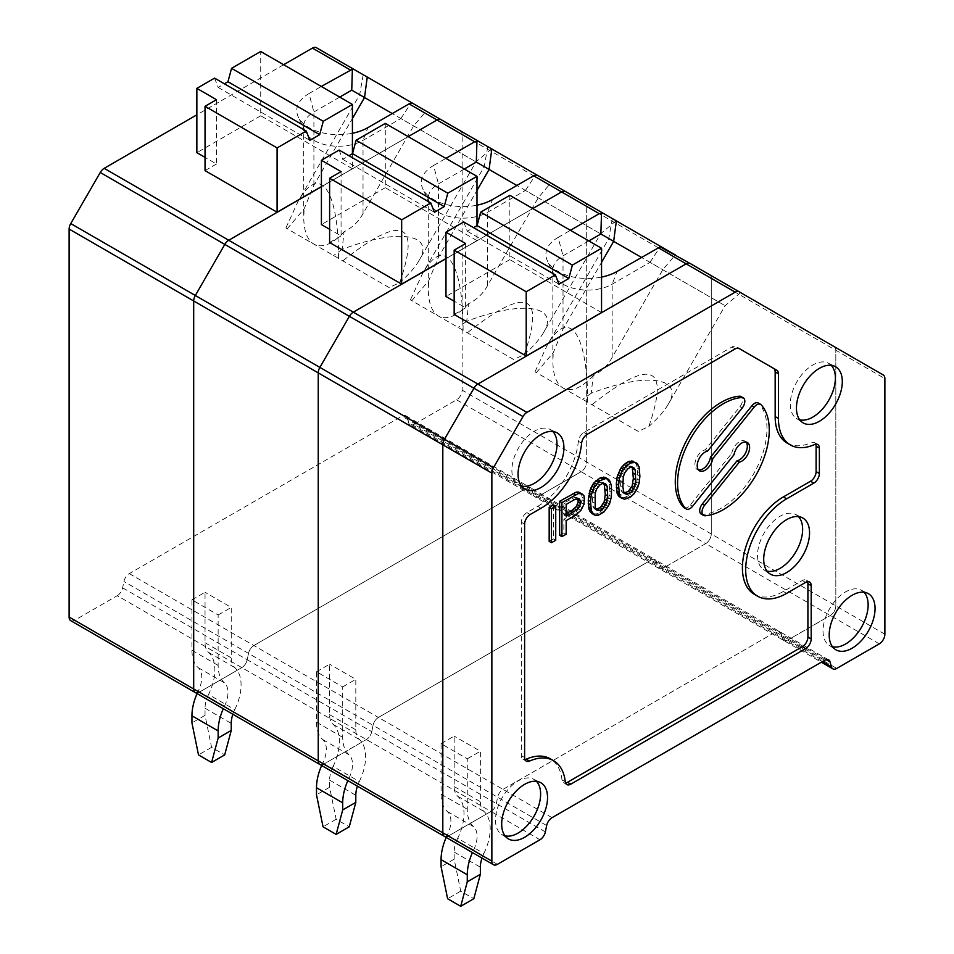 <?xml version="1.0" encoding="UTF-8"?>
<svg xmlns="http://www.w3.org/2000/svg" width="954" height="954" viewBox="0 0 954 954"><rect width="100%" height="100%" fill="white"/><g stroke="black" fill="none" stroke-linecap="round" stroke-linejoin="round"><path stroke-width="0.72" stroke-dasharray="4.77 3.58" d="M319.876 764.488A7.87 4.543 120 0 0 323.811 764.106L366.372 739.529A7.87 4.543 120 0 0 371.75 731.658L373.05 725.314A7.87 4.543 -60 0 1 378.428 717.444L651.081 560.034A7.87 4.543 -60 0 1 655.016 559.64A7.87 4.543 -60 0 1 656.459 561.691L781.016 633.611L782.316 638.453A7.87 4.543 120 0 0 783.759 640.504A7.87 4.543 120 0 0 787.694 640.11A7.87 4.543 -60 0 1 783.759 640.504A7.87 4.543 -60 0 1 782.316 638.453L781.016 633.611A7.87 4.543 120 0 0 779.573 631.56A7.87 4.543 120 0 0 775.638 631.942L502.996 789.363A7.87 4.543 120 0 0 497.618 797.234A7.87 4.543 -60 0 1 502.996 789.363L775.638 631.942A7.87 4.543 -60 0 1 779.573 631.56A7.87 4.543 -60 0 1 781.016 633.611L826.14 659.655M195.32 692.58A7.87 4.543 120 0 0 199.255 692.187L241.815 667.609A7.87 4.543 120 0 0 247.193 659.739L248.493 653.395A7.87 4.543 -60 0 1 253.871 645.524L526.513 488.114A7.87 4.543 -60 0 1 530.46 487.721A7.87 4.543 -60 0 1 531.891 489.772L656.459 561.691L657.759 566.533A7.87 4.543 120 0 0 659.202 568.584A7.87 4.543 120 0 0 663.137 568.202L705.698 543.625A7.87 4.543 120 0 0 711.267 533.978L711.267 278.341A7.87 4.543 120 0 0 709.633 274.74L316.394 47.7M879.314 643.855L705.698 543.625A7.87 4.543 120 0 0 711.267 533.978L711.267 278.341A7.87 4.543 120 0 0 709.633 274.74L834.201 346.66A7.87 4.543 -60 0 1 835.823 350.261L835.823 605.897A7.87 4.543 -60 0 1 830.254 615.545L787.694 640.11L830.254 615.545A7.87 4.543 120 0 0 835.823 605.897L835.823 350.261A7.87 4.543 120 0 0 834.201 346.66L460.508 130.913A7.87 4.543 120 0 1 462.141 134.514L462.141 390.15A7.87 4.543 120 0 1 456.572 399.798L414.012 424.363L538.569 496.283L581.129 471.705A7.87 4.543 120 0 0 586.698 462.07L586.698 206.434A7.87 4.543 120 0 0 585.076 202.82A7.87 4.543 120 0 1 586.698 206.434L462.141 134.514M70.751 620.66A7.87 4.543 120 0 0 74.686 620.267L117.247 595.701L490.94 811.449L448.38 836.014L490.94 811.449A7.87 4.543 120 0 0 496.318 803.578L497.618 797.234L496.318 803.578A7.87 4.543 -60 0 1 490.94 811.449L539.988 839.77M446.222 837.433A41.69 24.065 120 0 1 447.378 834.929A23.158 13.368 120 0 0 447.378 811.532A41.69 24.065 120 0 1 441.07 794.133L441.07 743.679L467.269 758.812L467.269 809.254A41.69 24.065 120 0 0 473.578 826.665A23.158 13.368 120 0 1 473.578 850.062A41.69 24.065 120 0 0 472.421 852.566M441.07 743.679L454.164 736.118L454.164 786.561A23.158 13.368 120 0 0 457.67 796.232A41.69 24.065 120 0 1 457.67 838.351L483.881 853.472A23.158 13.368 120 0 0 481.985 858.087M483.881 853.472A41.69 24.065 120 0 0 483.881 811.365A23.158 13.368 120 0 1 480.363 801.694L480.363 751.239L454.164 736.118M467.269 758.812L480.363 751.239M457.67 838.351A23.158 13.368 120 0 0 454.164 852.065L454.164 859.16L460.71 891.167L473.816 898.74M463.692 221.96L467.269 231.238L473.518 227.636M467.269 231.238L558.972 284.185M638.262 431.423L535.015 371.81L638.262 431.423L648.839 426.474C670.09 365.06 651.117 357.798 591.957 404.687M460.71 891.167L447.617 898.74M588.845 240.933L563.027 255.827A34.738 20.058 0 0 0 552.855 270.018A34.738 20.058 0 0 0 554.024 275.169A34.738 20.058 0 0 0 578.577 289.384A34.738 20.058 0 0 0 612.158 284.197L649.996 262.35L725.123 305.721L641.41 257.389M740.686 292.663L725.123 305.721L668.074 404.544C684.734 377.45 646.979 371.893 591.265 393.227L593.173 375.602C601.39 371.571 607.71 365.513 612.158 357.428L662.791 269.732A1786.401 969.192 144 0 1 675.349 254.945L662.136 247.313M668.074 404.544C664.199 411.198 657.783 418.508 648.839 426.474M587.676 402.206C587.759 332.934 568.799 306.532 547 345.598L535.015 371.81M536.375 372.597L553.308 352.575L563.027 329.07L601.545 262.35M613.66 241.374L608.795 238.56L613.66 241.374M616.391 220.911L612.325 218.561L616.391 220.911M649.996 262.35L660.168 246.871M591.265 393.227L582.679 399.332M593.173 375.602C581.57 388.111 571.529 392.249 563.027 387.98C556.397 383.842 553.01 374.886 552.855 361.125L553.308 352.575M601.545 312.554L509.841 259.607L509.841 195.32M563.027 329.07L563.027 255.827L558.114 237.415A41.69 24.065 0 0 0 547.31 260.621A41.69 24.065 0 0 0 601.545 277.101M454.164 859.16L441.07 866.721M558.114 237.415L570.432 230.296M465.624 243.532L465.624 307.82L454.164 301.202M509.841 259.607L445.983 296.479M465.624 307.82L454.164 314.438M532.773 208.556L445.983 258.665L532.773 208.556M828.632 659.87L655.016 559.64A7.87 4.543 120 0 1 656.459 561.691L657.759 566.533A7.87 4.543 120 0 0 659.202 568.584A7.87 4.543 120 0 0 663.137 568.202L836.753 668.432M117.247 595.701A7.87 4.543 120 0 0 122.625 587.831L123.925 581.487A7.87 4.543 -60 0 1 129.303 573.616L401.956 416.194A7.87 4.543 -60 0 1 405.891 415.813A7.87 4.543 -60 0 1 407.334 417.864L531.891 489.772L533.191 494.625A7.87 4.543 120 0 0 534.634 496.676A7.87 4.543 120 0 0 538.569 496.283L663.137 568.202L705.698 543.625L581.129 471.705A7.87 4.543 120 0 0 586.698 462.07L586.698 206.434L884.883 378.583M199.255 692.187L241.815 667.609A7.87 4.543 120 0 0 247.193 659.739L371.75 731.658A7.87 4.543 120 0 1 366.372 739.529L323.811 764.106L74.686 620.267M545.366 831.9L371.75 731.658L373.05 725.314L123.925 581.487M129.303 573.616L378.428 717.444A7.87 4.543 120 0 0 373.05 725.314L546.666 825.544M552.044 817.673L378.428 717.444L651.081 560.034L824.697 660.263M407.334 417.864L408.634 422.705L533.191 494.625L531.891 489.772A7.87 4.543 120 0 0 530.46 487.721L655.016 559.64A7.87 4.543 120 0 0 651.081 560.034L526.513 488.114L253.871 645.524A7.87 4.543 120 0 0 248.493 653.395L247.193 659.739L122.625 587.831M321.653 765.513A41.69 24.065 120 0 1 322.822 763.021A23.158 13.368 120 0 0 322.822 739.624A41.69 24.065 120 0 1 316.501 722.214L316.501 671.771L342.701 686.892L342.701 737.347A41.69 24.065 120 0 0 349.021 754.745A23.158 13.368 120 0 1 349.021 778.142A41.69 24.065 120 0 0 347.852 780.646M316.501 671.771L329.607 664.199L329.607 714.653A23.158 13.368 120 0 0 333.113 724.324A41.69 24.065 120 0 1 333.113 766.432L359.312 781.553A23.158 13.368 120 0 0 357.416 786.168M359.312 781.553A41.69 24.065 120 0 0 359.312 739.445A23.158 13.368 120 0 1 355.806 729.774L355.806 679.331L329.607 664.199M342.701 686.892L355.806 679.331M333.113 766.432A23.158 13.368 120 0 0 329.607 780.157L329.607 787.253L336.154 819.259L349.259 826.82M339.123 150.052L342.701 159.33L348.949 155.717M342.701 159.33L434.404 212.277M513.693 359.503L410.447 299.89L513.693 359.503L524.283 354.554C545.521 293.14 526.56 285.878 467.388 332.767M336.154 819.259L323.048 826.82M464.276 169.013L438.47 183.919A34.738 20.058 0 0 0 428.286 198.098A34.738 20.058 0 0 0 429.467 203.262A34.738 20.058 0 0 0 454.009 217.464A34.738 20.058 0 0 0 487.589 212.277L525.439 190.43L600.567 233.813L516.853 185.481M616.129 220.756L600.567 233.813L543.506 332.624C560.177 305.542 522.41 299.973 466.709 321.307L468.617 303.682C476.821 299.663 483.153 293.605 487.589 285.508L538.223 197.812A1786.401 969.192 144 0 1 550.78 183.025L537.567 175.393M543.506 332.624C539.63 339.278 533.226 346.588 524.283 354.554M463.107 330.299C463.203 261.014 444.23 234.612 422.443 273.679L410.447 299.89M411.806 300.677L428.74 280.667L438.47 257.151L476.988 190.43M489.092 169.454L484.238 166.652L489.092 169.454M491.835 148.991L487.768 146.642L491.835 148.991M476.988 225.633L476.988 240.635L445.983 258.534M525.439 190.43L535.611 174.952M466.709 321.307L458.111 327.413M468.617 303.682C457.014 316.203 446.961 320.329 438.47 316.072C431.84 311.922 428.441 302.967 428.286 289.205L428.74 280.667M476.988 240.635L385.285 187.688L385.285 123.4M438.47 257.151L438.47 183.919L433.557 165.495A41.69 24.065 0 0 0 422.753 188.701A41.69 24.065 0 0 0 476.988 205.193M329.607 787.253L316.501 794.813M433.557 165.495L445.876 158.388M341.067 171.613L341.067 235.912L329.607 229.294M385.285 187.688L321.415 224.56M341.067 235.912L329.607 242.531M408.205 136.637L321.415 186.745L408.205 136.637M456.572 399.798L581.129 471.705L538.569 496.283A7.87 4.543 120 0 1 534.634 496.676L410.077 424.757A7.87 4.543 120 0 0 414.012 424.363M405.891 415.813L530.46 487.721A7.87 4.543 120 0 0 526.513 488.114L401.956 416.194M822.396 661.587L533.191 494.625A7.87 4.543 120 0 0 534.634 496.676L821.346 662.195M197.096 693.606A41.69 24.065 120 0 1 198.253 691.101A23.158 13.368 120 0 0 198.253 667.705A41.69 24.065 120 0 1 191.945 650.294L191.945 599.851L218.144 614.972L218.144 665.427A41.69 24.065 120 0 0 224.452 682.837A23.158 13.368 120 0 1 224.452 706.222A41.69 24.065 120 0 0 223.296 708.727M191.945 599.851L205.038 592.291L205.038 642.734A23.158 13.368 120 0 0 208.544 652.405A41.69 24.065 120 0 1 208.544 694.512L234.756 709.645A23.158 13.368 120 0 0 232.859 714.248M234.756 709.645A41.69 24.065 120 0 0 234.756 667.538A23.158 13.368 120 0 1 231.238 657.866L231.238 607.412L205.038 592.291M218.144 614.972L231.238 607.412M208.544 694.512A23.158 13.368 120 0 0 205.038 708.238L205.038 715.333L211.585 747.34L224.691 754.9M214.567 78.133L218.144 87.41L224.393 83.809M218.144 87.41L309.847 140.357M389.137 287.583L285.89 227.982L389.137 287.583L399.726 282.634C420.964 221.221 402.004 213.958 342.832 260.847M211.585 747.34L198.492 754.9M339.719 97.093L313.902 112A34.738 20.058 0 0 0 303.73 126.178A34.738 20.058 0 0 0 304.898 131.342A34.738 20.058 0 0 0 329.452 145.557A34.738 20.058 0 0 0 363.033 140.369L400.871 118.523L475.998 161.894L392.285 113.562M491.56 148.836L475.998 161.894L418.949 260.716C435.608 233.623 397.854 228.054 342.14 249.399L344.048 231.762C352.264 227.744 358.585 221.686 363.033 213.601L413.666 125.904A1786.401 969.192 144 0 1 426.223 111.117L413.01 103.485M418.949 260.716C415.073 267.37 408.658 274.68 399.726 282.634M338.551 258.379C338.634 189.095 319.673 162.693 297.875 201.771L285.89 227.982M287.249 228.757L304.183 208.747L313.902 185.231L352.42 118.523M364.535 97.535L359.67 94.732L364.535 97.535M367.266 77.071L363.2 74.722L367.266 77.071M352.42 153.713L352.42 168.727L321.415 186.626M400.871 118.523L411.043 103.044M342.14 249.399L333.554 255.493M344.048 231.762C332.445 244.284 322.404 248.41 313.902 244.152C307.271 240.003 303.885 231.047 303.73 217.285L304.183 208.747M352.42 168.727L260.716 115.78L260.716 51.48M313.902 185.231L313.902 112L308.989 93.575A41.69 24.065 0 0 0 298.185 116.793A41.69 24.065 0 0 0 352.42 133.274M408.634 422.705A7.87 4.543 120 0 0 410.077 424.757M205.038 715.333L191.945 722.894M308.989 93.575L321.307 86.468M216.498 99.705L216.498 163.993L205.038 157.374M260.716 115.78L196.858 152.652M216.498 163.993L205.038 170.611M283.648 64.717L196.858 114.826M623.976 493.003L622.521 492.646L620.971 490.129L620.577 485.681L622.879 487.005M620.971 490.129L623.26 491.453M619.814 497.189L624.059 497.714L626.361 499.025M622.127 497.976L624.417 499.3M624.059 497.714L628.316 495.675L632.967 490.869L635.257 492.192M631.798 492.395L634.088 493.719M632.967 490.869L636.831 481.83L637.606 474.997L636.831 465.659L635.281 462.726L637.57 464.049M636.056 463.978L638.345 465.302M628.316 495.675L630.618 496.998M625.609 497.237L627.899 498.56M636.831 465.659L639.12 466.983M637.606 471.598L639.895 472.922M637.606 474.997L639.895 476.32M552.819 431.494A31.911 18.424 120 0 0 549.754 429.252A31.911 18.424 120 0 0 518.487 448.01A31.911 18.424 120 0 0 517.867 484.477A31.911 18.424 120 0 0 521.349 486.003M798.45 516.591A31.911 18.424 120 0 0 795.386 514.349A31.911 18.424 120 0 0 764.118 533.107A31.911 18.424 120 0 0 763.51 569.562A31.911 18.424 120 0 0 766.98 571.1M831.196 365.322A31.911 18.424 120 0 0 828.144 363.069A31.911 18.424 120 0 0 796.876 381.838A31.911 18.424 120 0 0 796.256 418.293A31.911 18.424 120 0 0 799.738 419.82M815.753 444.206A7.87 4.543 120 0 0 814.466 442.644A7.87 4.543 120 0 0 811.198 442.692L814.477 444.588M787.157 443.073A57.896 33.426 120 0 0 811.198 442.692M754.399 594.354A57.896 33.426 120 0 0 783.353 591.48L802.35 580.509A7.87 4.543 -60 0 1 806.285 580.127A7.87 4.543 -60 0 1 807.561 581.69M565.257 781.696L561.978 779.812A7.87 4.543 120 0 0 563.575 782.662A7.87 4.543 120 0 0 565.567 782.995M561.978 779.812A57.896 33.426 120 0 0 550.279 758.8M540.99 508.279L537.71 506.383L526.906 512.632A7.87 4.543 120 0 0 521.337 522.267L521.337 755.616A7.87 4.543 120 0 0 522.971 759.229A7.87 4.543 120 0 0 524.962 759.551M537.71 506.383A57.896 33.426 120 0 0 578.362 441.308A7.87 4.543 120 0 1 583.884 432.46L731.921 346.994A7.87 4.543 120 0 1 735.856 346.6L739.123 348.496M549.17 541.371L553.427 538.915L553.427 504.881M635.281 462.726L634.124 461.688M591.73 513.395L595.988 513.92L600.245 511.881L603.727 508.601L607.209 502.758L608.759 498.036L609.523 487.804L608.759 481.865L606.04 477.906M559.616 535.337L563.874 532.881L563.874 519.262L576.252 511.69L580.127 506.479L582.059 499.836L581.678 494.53L580.127 492.872M683.97 507.647A7.405 4.281 120 0 0 690.291 504.952L731.766 453.353L734.055 454.676M699.52 470.823L697.219 469.499A11.114 6.416 120 0 1 696.086 458.981A11.114 6.416 120 0 1 705.233 449.835L739.91 406.702A7.405 4.281 120 0 0 740.996 396.554M697.219 469.499A11.114 6.416 120 0 0 698.483 469.952M701.25 514.099A7.405 4.281 120 0 0 702.871 514.433A64.848 37.433 120 0 0 756.522 468.533A64.848 37.433 120 0 0 758.883 403.494A7.405 4.281 120 0 0 758.275 402.993M746.052 442.012A11.114 6.416 120 0 0 745.014 441.142A11.114 6.416 120 0 0 737.215 443.371A11.114 6.416 120 0 0 731.766 453.353M705.233 449.835L707.522 451.159M566.175 513.693L563.874 515.017L563.874 503.104L574.32 497.499L576.252 497.225L577.79 498.656M572.006 498.405L574.296 499.729M563.874 503.104L566.175 504.427M574.32 497.499L576.61 498.823M576.252 497.225L578.553 498.548M577.42 497.833L579.71 499.157M563.874 515.017L566.175 516.341M580.127 506.479L582.417 507.802M578.577 509.078L580.867 510.402M581.678 503.032L583.967 504.356M582.059 499.836L584.349 501.16M582.059 497.284L584.349 498.608M581.678 494.53L583.967 495.853M563.874 532.881L566.175 534.204M563.874 519.262L566.175 520.586M573.163 513.908L575.453 515.232M576.252 511.69L578.553 513.013M595.892 509.209L594.437 508.852L592.887 506.347L592.506 496.784L593.662 489.307L597.538 483.666L600.245 482.104L603.333 482.45L604.168 483.404M594.437 487.577L596.727 488.901M593.662 489.307L595.964 490.63M595.988 485.407L598.277 486.731M597.538 483.666L599.827 484.99M600.245 482.104L602.534 483.428M601.795 482.056L604.085 483.38M603.333 482.45L605.635 483.773M594.437 508.852L596.727 510.175M593.662 508.029L595.964 509.353M592.887 506.347L595.189 507.671M592.506 501.887L594.795 503.211M592.506 496.784L594.795 498.107M592.887 491.882L595.189 493.206M607.984 500.611L610.274 501.935M607.209 502.758L609.499 504.082M608.759 498.036L611.049 499.359M609.141 495.257L611.431 496.581M609.523 491.215L611.824 492.538M609.523 487.804L611.824 489.128M609.141 484.203L611.431 485.526M608.759 481.865L611.049 483.189M607.984 480.184L610.274 481.508M607.209 478.932L609.499 480.256M592.887 514.003L595.189 515.327M594.056 514.182L596.345 515.506M595.988 513.92L598.277 515.243M597.538 513.455L599.827 514.778M600.245 511.881L602.534 513.204M601.795 510.569L604.085 511.893M603.727 508.601L606.017 509.925M604.884 507.075L607.173 508.399M606.04 505.131L608.342 506.455M863.954 592.231A31.911 18.424 120 0 0 860.89 589.977A31.911 18.424 120 0 0 829.622 608.747A31.911 18.424 120 0 0 829.014 645.202A31.911 18.424 120 0 0 832.484 646.729M536.434 781.314A31.911 18.424 120 0 0 533.381 779.072A31.911 18.424 120 0 0 502.102 797.83A31.911 18.424 120 0 0 501.494 834.297A31.911 18.424 120 0 0 504.976 835.823M553.427 538.915L555.729 540.238M620.971 497.797L623.26 499.121M635.281 486.552L637.57 487.876M634.124 488.925L636.413 490.249M629.867 494.363L632.156 495.686M637.212 467.985L639.514 469.308M637.212 479.051L639.514 480.375M636.831 481.83L639.12 483.153M620.577 485.681L620.971 475.664L622.521 471.371L625.609 467.46L628.316 465.898L631.417 466.232L632.252 467.198M620.577 480.577L622.879 481.901M620.971 475.664L623.26 476.988M621.746 473.101L624.035 474.424M622.521 471.371L624.81 472.695M624.059 469.201L626.361 470.525M625.609 467.46L627.899 468.784M628.316 465.898L630.618 467.221M629.867 465.85L632.156 467.174M631.417 466.232L633.706 467.555M622.521 492.646L624.81 493.969M621.746 491.811L624.035 493.135M497.428 864.336L448.38 836.014A7.87 4.543 -60 0 1 444.445 836.408M636.056 484.405L638.345 485.729M884.883 634.219L462.141 390.15M454.164 852.065L480.363 867.198M457.67 796.232L483.881 811.365M447.378 834.929L473.578 850.062M441.07 794.133L467.269 809.254M447.378 811.532L473.578 826.665M612.158 357.428L612.158 284.197L617.071 271.449M454.164 786.561L480.363 801.694M448.38 836.014L323.811 764.106M329.607 780.157L355.806 795.278M333.113 724.324L359.312 739.445M322.822 763.021L349.021 778.142M316.501 722.214L342.701 737.347M322.822 739.624L349.021 754.745M487.589 285.508L487.589 212.277L492.502 199.529M329.607 714.653L355.806 729.774M205.038 708.238L231.238 723.37M208.544 652.405L234.756 667.538M198.253 691.101L224.452 706.222M191.945 650.294L218.144 665.427M198.253 667.705L224.452 682.837M363.033 213.601L363.033 140.369L367.946 127.609M205.038 642.734L231.238 657.866M786.621 593.376L783.353 591.48M805.617 582.405L802.35 580.509M524.617 757.512L521.337 755.616M524.617 524.163L521.337 522.267M530.174 514.516L526.906 512.632M581.63 443.205L578.362 441.308M587.163 434.344L583.884 432.46M735.188 348.878L731.921 346.994M690.291 504.952L692.58 506.276M702.871 514.433L705.161 515.756M758.883 403.494L761.185 404.818M739.91 406.702L742.2 408.026M612.325 218.561L608.795 238.56L547 345.598M552.855 270.018L552.855 361.125M554.024 275.169L547.31 260.621M487.768 146.642L484.238 166.652L422.443 273.679M428.286 198.098L428.286 289.205M429.467 203.262L422.753 188.701M363.2 74.722L359.67 94.732L297.875 201.771M303.73 126.178L303.73 217.285M304.898 131.342L298.185 116.793M517.867 484.477L524.151 488.698M549.754 429.252L556.552 432.579M763.51 569.562L769.783 573.783M795.386 514.349L802.183 517.676M796.256 418.293L802.541 422.515M828.144 363.069L834.941 366.396M817.745 444.54L814.466 442.644M806.285 580.127L809.552 582.012M566.843 784.558L563.575 782.662M526.238 761.113L522.971 759.229M747.316 442.465L745.014 441.142M829.014 645.202L835.287 649.424M860.89 589.977L867.687 593.316M501.494 834.297L507.778 838.518M533.381 779.072L540.179 782.399"/><path stroke-width="1.43" d="M822.396 661.587L831.375 666.774A7.87 4.543 -60 0 0 832.806 668.826A7.87 4.543 -60 0 0 836.753 668.432L879.314 643.855A7.87 4.543 120 0 0 884.883 634.219L884.883 378.583A7.87 4.543 120 0 0 883.249 374.97L690.076 263.447A7.87 4.543 120 0 0 686.141 263.841L477.871 384.08L353.302 312.161L445.983 258.665L353.302 312.161A7.87 4.543 120 0 0 349.367 316.323L319.876 367.397A7.87 4.543 120 0 0 318.242 372.883L318.242 760.887A7.87 4.543 120 0 0 319.876 764.488L444.445 836.408A7.87 4.543 -60 0 1 442.811 832.806L442.811 444.802A7.87 4.543 -60 0 1 444.445 439.317A7.87 4.543 120 0 0 442.811 444.802L442.811 832.806A7.87 4.543 120 0 0 444.445 836.408A7.87 4.543 120 0 0 448.38 836.014M690.076 263.447L739.123 291.769A7.87 4.543 120 0 0 735.188 292.151L526.918 412.402L477.871 384.08A7.87 4.543 120 0 0 473.935 388.242A7.87 4.543 -60 0 1 477.871 384.08L686.141 263.841A7.87 4.543 -60 0 1 690.076 263.447L660.168 246.871L617.071 271.449A41.69 24.065 0 0 1 601.545 277.101M196.858 114.826L104.177 168.333A7.87 4.543 120 0 0 100.242 172.495L70.751 223.57L195.32 295.49A7.87 4.543 120 0 0 193.686 300.975L318.242 372.883A7.87 4.543 120 0 1 319.876 367.397L349.367 316.323A7.87 4.543 120 0 1 353.302 312.161L228.745 240.253L321.415 186.745L228.745 240.253A7.87 4.543 120 0 0 224.81 244.403L195.32 295.49L444.445 439.317L473.935 388.242L444.445 439.317L493.492 467.639A7.87 4.543 120 0 0 491.859 473.124L491.859 861.128A7.87 4.543 120 0 0 493.492 864.729A7.87 4.543 120 0 0 497.428 864.336L539.988 839.77A7.87 4.543 120 0 0 545.366 831.9L546.666 825.544A7.87 4.543 -60 0 1 552.044 817.673L824.697 660.263A7.87 4.543 120 0 1 828.632 659.87A7.87 4.543 120 0 1 830.075 661.921L831.375 666.774M472.421 852.566A41.69 24.065 120 0 0 467.269 874.758L467.269 881.854L480.363 874.293L480.363 867.198A23.158 13.368 120 0 1 481.985 858.087M467.269 881.854L460.71 906.3L447.617 898.74L441.07 866.721L441.07 859.637L467.269 874.758M460.71 906.3L473.816 898.74L480.363 874.293M477.095 225.573L568.799 278.52L572.376 265.105L480.673 212.158L477.095 225.573L473.518 227.636M555.395 274.907L526.214 291.757L454.164 250.151L465.624 243.532L445.983 232.192L463.692 221.96L555.395 274.907L558.972 284.185L568.799 278.52M446.222 837.433A41.69 24.065 120 0 0 441.07 859.637M601.545 262.35L613.66 241.374A1786.401 969.181 -84 0 1 616.391 220.911L565.519 191.527A7.87 4.543 120 0 0 561.572 191.921L532.773 208.556L561.572 191.921L599.243 213.66L603.178 213.279L565.519 191.527A7.87 4.543 120 0 0 561.572 191.921L533.632 175.786L492.502 199.529A41.69 24.065 0 0 1 476.988 205.193M641.41 257.389L600.865 233.98L601.521 213.016M675.349 254.945L616.391 220.911M480.673 212.158L509.841 195.32L601.545 248.255L601.545 312.554L526.214 356.045L526.214 291.757M601.545 248.255L572.376 265.105M454.164 250.151L454.164 314.438L526.214 356.045M600.865 233.98L588.845 240.933M570.432 230.296L599.243 213.66M454.164 301.202L445.983 296.479L445.983 232.192M491.859 473.124L318.242 372.883L318.242 760.887A7.87 4.543 120 0 0 319.876 764.488A7.87 4.543 120 0 0 323.811 764.106M347.852 780.646A41.69 24.065 120 0 0 342.701 802.851L342.701 809.934L355.806 802.374L355.806 795.278A23.158 13.368 120 0 1 357.416 786.168M342.701 809.934L336.154 834.38L323.048 826.82L316.501 794.813L316.501 787.718L342.701 802.851M336.154 834.38L349.259 826.82L355.806 802.374M352.527 153.654L444.23 206.601L447.808 193.185L356.104 140.25L352.527 153.654L348.949 155.717M430.826 202.987L401.658 219.837L329.607 178.231L341.067 171.613L321.415 160.272L339.123 150.052L430.826 202.987L434.404 212.277L444.23 206.601M321.653 765.513A41.69 24.065 120 0 0 316.501 787.718M476.988 190.43L489.092 169.454A1786.401 969.181 -84 0 1 491.835 148.991L440.951 119.62A7.87 4.543 120 0 0 437.015 120.001L408.205 136.637L437.015 120.001L474.675 141.752L478.61 141.359L440.951 119.62A7.87 4.543 120 0 0 437.015 120.001L409.063 103.867L367.946 127.609A41.69 24.065 0 0 1 352.42 133.274M516.853 185.481L476.308 162.073L476.964 141.097M550.78 183.025L491.835 148.991M445.983 258.534L401.658 284.125L401.658 219.837M476.988 225.633L476.988 176.347L447.808 193.185M329.607 178.231L329.607 242.531L401.658 284.125M533.632 175.786L535.611 174.952L537.567 175.393L565.519 191.527M356.104 140.25L385.285 123.4L476.988 176.347M476.308 162.073L464.276 169.013M445.876 158.388L474.675 141.752M329.607 229.294L321.415 224.56L321.415 160.272M104.177 168.333L228.745 240.253A7.87 4.543 120 0 0 224.81 244.403L195.32 295.49A7.87 4.543 120 0 0 193.686 300.975L193.686 688.979A7.87 4.543 120 0 0 195.32 692.58A7.87 4.543 120 0 0 199.255 692.187M70.751 223.57A7.87 4.543 120 0 0 69.117 229.055L193.686 300.975L193.686 688.979A7.87 4.543 120 0 0 195.32 692.58L319.876 764.488M223.296 708.727A41.69 24.065 120 0 0 218.144 730.931L218.144 738.026L231.238 730.454L231.238 723.37A23.158 13.368 120 0 1 232.859 714.248M218.144 738.026L211.585 762.473L198.492 754.9L191.945 722.894L191.945 715.798L218.144 730.931M211.585 762.473L224.691 754.9L231.238 730.454M227.97 81.734L319.673 134.681L323.251 121.277L231.548 68.33L227.97 81.734L224.393 83.809M306.27 131.08L277.089 147.918L205.038 106.323L216.498 99.705L196.858 88.352L214.567 78.133L306.27 131.08L309.847 140.357L319.673 134.681M197.096 693.606A41.69 24.065 120 0 0 191.945 715.798M352.42 118.523L364.535 97.535A1786.401 969.181 -84 0 1 367.266 77.071L316.394 47.7A7.87 4.543 120 0 0 312.447 48.094L283.648 64.717M392.285 113.562L351.74 90.153L352.396 69.189L354.053 69.439L316.394 47.7M426.223 111.117L367.266 77.071M321.415 186.626L277.089 212.217L277.089 147.918M352.42 153.713L352.42 104.427L323.251 121.277M205.038 106.323L205.038 170.611L277.089 212.217M409.063 103.867L411.043 103.044L413.01 103.485L440.951 119.62M231.548 68.33L260.716 51.48L352.42 104.427M351.74 90.153L339.719 97.093M352.396 69.189L321.307 86.468M205.038 157.374L196.858 152.652L196.858 88.352M69.117 229.055L69.117 617.059A7.87 4.543 120 0 0 70.751 620.66L195.32 692.58M622.879 487.005L624.035 493.135L626.361 494.351L630.618 492.741L633.706 488.83L635.257 484.537L635.638 479.635L635.257 470.072L633.706 467.555L630.618 467.221L627.899 468.784L624.81 472.695L623.26 476.988L622.879 487.005M624.417 499.3L630.618 496.998L634.088 493.719L637.57 487.876L639.12 483.153L639.895 476.32L639.12 466.983L637.57 464.049L635.257 462.416L630.618 462.964L626.361 465.85L622.103 471.276L619.396 478.371L618.621 485.204L619.396 494.542L620.935 497.475L624.417 499.3M636.413 463.012L635.257 462.416M632.967 461.092L628.316 461.641L630.618 462.964M629.867 461.176L632.156 462.499M540.99 487.482A32.424 18.722 120 0 0 562.335 458.325A32.424 18.722 120 0 0 556.552 432.579A32.424 18.722 120 0 0 524.772 451.647A32.424 18.722 120 0 0 524.151 488.698A32.424 18.722 120 0 0 540.99 487.482M521.349 486.003A31.911 18.424 120 0 0 534.443 483.273A31.911 18.424 120 0 0 554.489 457.586A31.911 18.424 120 0 0 552.819 431.494M786.621 572.567A32.424 18.722 120 0 0 807.978 543.422A32.424 18.722 120 0 0 802.183 517.676A32.424 18.722 120 0 0 770.415 536.744A32.424 18.722 120 0 0 769.783 573.783A32.424 18.722 120 0 0 786.621 572.567M766.98 571.1A31.911 18.424 120 0 0 780.074 568.369A31.911 18.424 120 0 0 800.132 542.671A31.911 18.424 120 0 0 798.45 516.591M819.379 421.298A32.424 18.722 120 0 0 840.724 392.154A32.424 18.722 120 0 0 834.941 366.396A32.424 18.722 120 0 0 803.161 385.464A32.424 18.722 120 0 0 802.541 422.515A32.424 18.722 120 0 0 819.379 421.298M799.738 419.82A31.911 18.424 120 0 0 812.82 417.101A31.911 18.424 120 0 0 832.878 391.402A31.911 18.424 120 0 0 831.196 365.322M816.099 446.245L819.379 448.141L819.379 473.482L816.099 471.598L816.099 446.245A7.87 4.543 120 0 0 815.753 444.206M819.379 448.141A7.87 4.543 120 0 0 817.745 444.54A7.87 4.543 120 0 0 814.477 444.588A57.896 33.426 120 0 1 790.425 444.969L787.157 443.073A57.896 33.426 120 0 1 775.161 416.576L775.161 371.965A7.87 4.543 120 0 0 773.527 368.351L739.111 348.484A7.87 4.543 120 0 0 735.188 348.878L587.163 434.344A7.87 4.543 120 0 0 581.63 443.205A57.896 33.426 120 0 1 540.99 508.279L530.174 514.516A7.87 4.543 120 0 0 524.617 524.163L524.617 757.512A7.87 4.543 120 0 0 526.238 761.113A7.87 4.543 120 0 0 529.518 761.065L526.238 759.169A57.896 33.426 120 0 1 550.279 758.8L553.558 760.684A57.896 33.426 120 0 0 529.518 761.065M739.123 348.496L776.806 370.247A7.87 4.543 120 0 1 778.44 373.849L778.44 418.46A57.896 33.426 120 0 0 790.425 444.969M816.099 471.598A7.87 4.543 -60 0 1 810.53 481.245L783.353 496.939A57.896 33.426 120 0 0 745.527 547.954A57.896 33.426 120 0 0 754.399 594.354L757.679 596.238A57.896 33.426 120 0 0 786.621 593.376L805.617 582.405A7.87 4.543 -60 0 1 809.552 582.012A7.87 4.543 -60 0 1 811.186 585.625L811.186 638.941A7.87 4.543 120 0 1 805.617 648.589L570.79 784.164L567.511 782.28L802.35 646.693A7.87 4.543 120 0 0 807.907 637.057L811.186 638.941M819.379 473.482A7.87 4.543 -60 0 1 813.81 483.129L786.621 498.823A57.896 33.426 120 0 0 748.807 549.85A57.896 33.426 120 0 0 757.679 596.238M807.561 581.69A7.87 4.543 -60 0 1 807.907 583.729L807.907 637.057M553.558 760.684A57.896 33.426 120 0 1 565.257 781.696A7.87 4.543 120 0 0 566.843 784.558A7.87 4.543 120 0 0 570.79 784.164M565.567 782.995A7.87 4.543 120 0 0 567.511 782.28M524.962 759.551A7.87 4.543 120 0 0 526.238 759.169M776.806 370.247L773.527 368.351L776.806 370.247M555.729 506.204L553.427 504.881L549.17 507.337L549.17 541.371L551.472 542.695L551.472 508.661L555.729 506.204L555.729 540.238L551.472 542.695M628.316 461.641L624.059 464.526L620.971 468.009L617.095 477.048L616.332 483.881L617.095 493.218L618.645 496.152L622.103 498.513M608.342 479.23L604.884 477.298L600.245 477.847L594.056 482.7L590.574 488.543L588.248 500.087L589.023 509.424L591.73 513.395L595.189 515.327L598.277 515.243L604.085 511.893L609.499 504.082L611.431 496.581L611.431 485.526L609.499 480.256L606.017 478.443L599.827 480.733L594.02 487.494L591.313 494.589L590.538 501.41L591.313 510.748L594.02 514.719M582.417 494.196L578.577 492.061L576.252 492.121L559.616 501.303L559.616 535.337L561.918 536.661L561.918 502.627L578.553 493.445L582.417 494.196L583.967 495.853L584.349 498.608L583.967 504.356L580.867 510.402L575.453 515.232L566.175 520.586L566.175 534.204L561.918 536.661M743.285 397.878L740.996 396.554A7.405 4.281 120 0 0 739.374 396.22A64.848 37.433 120 0 0 685.723 442.119A64.848 37.433 120 0 0 683.35 507.146A7.405 4.281 120 0 0 683.97 507.647L686.26 508.971A7.405 4.281 120 0 0 692.58 506.276L734.055 454.676A11.114 6.416 120 0 1 739.505 444.695A11.114 6.416 120 0 1 747.316 442.465A11.114 6.416 120 0 1 748.449 452.983A11.114 6.416 120 0 1 739.302 462.141L704.624 505.274A7.405 4.281 120 0 0 703.539 515.422A7.405 4.281 120 0 0 705.161 515.756A64.848 37.433 120 0 0 758.812 469.857A64.848 37.433 120 0 0 761.185 404.818A7.405 4.281 120 0 0 760.565 404.317A7.405 4.281 120 0 0 754.244 407.012L712.769 458.612A11.114 6.416 120 0 1 707.319 468.593A11.114 6.416 120 0 1 699.52 470.823A11.114 6.416 120 0 1 698.376 460.305A11.114 6.416 120 0 1 707.522 451.159L742.2 408.026A7.405 4.281 120 0 0 743.285 397.878A7.405 4.281 120 0 0 741.663 397.532A64.848 37.433 120 0 0 688.013 443.443A64.848 37.433 120 0 0 685.652 508.47A7.405 4.281 120 0 0 686.26 508.971M698.483 469.952A11.114 6.416 120 0 0 710.48 457.288L712.769 458.612M760.565 404.317L758.275 402.993A7.405 4.281 120 0 0 751.955 405.688L710.48 457.288M746.052 442.012A11.114 6.416 120 0 1 745.694 452.709A11.114 6.416 120 0 1 737.013 460.818L702.335 503.95A7.405 4.281 120 0 0 701.25 514.099L703.539 515.422M737.013 460.818L739.302 462.141M574.296 499.729L566.175 504.427L566.175 516.341L576.61 509.877L579.71 505.966L580.485 503.39L579.71 499.157L578.553 498.548L574.296 499.729M577.79 498.656L578.196 502.066L576.252 506.586L572.006 510.318L566.175 513.693M578.196 499.514L580.485 500.838M578.196 502.066L580.485 503.39M577.42 504.642L579.71 505.966M576.252 506.586L578.553 507.91M574.32 508.554L576.61 509.877M572.006 510.318L574.296 511.642M578.577 492.061L580.867 493.385M576.252 492.121L578.553 493.445M573.163 493.48L575.453 494.804M559.616 501.303L561.918 502.627M596.727 488.901L595.189 493.206L595.189 507.671L596.727 510.175L599.827 510.521L602.534 508.959L606.41 503.318L607.567 495.841L607.173 486.278L605.635 483.773L602.534 483.428L599.827 484.99L596.727 488.901M604.168 483.404L605.277 494.518L604.109 501.995L600.245 507.635L595.892 509.209M604.466 483.475L606.41 484.596M604.884 484.954L607.173 486.278M605.277 489.414L607.567 490.738M605.277 494.518L607.567 495.841M604.884 499.419L607.173 500.743M604.109 501.995L606.41 503.318M603.333 503.712L605.635 505.036M601.795 505.882L604.085 507.206M600.245 507.635L602.534 508.959M597.538 509.197L599.827 510.521M595.988 509.233L598.277 510.557M604.884 477.298L607.173 478.622M603.727 477.119L606.017 478.443M601.795 477.382L604.085 478.705M600.245 477.847L602.534 479.17M597.538 479.409L599.827 480.733M595.988 480.733L598.277 482.056M594.056 482.7L596.345 484.024M592.887 484.215L595.189 485.538M591.73 486.17L594.02 487.494M590.574 488.543L592.863 489.867M589.799 490.69L592.088 492.014M589.023 493.266L591.313 494.589M588.642 496.032L590.931 497.356M588.248 500.087L590.538 501.41M588.248 503.497L590.538 504.821M588.642 507.099L590.931 508.422M589.023 509.424L591.313 510.748M589.799 511.106L592.088 512.429M590.574 512.37L592.863 513.693M526.918 412.402A7.87 4.543 120 0 0 522.983 416.552L493.492 467.639M875.056 608.497A32.424 18.722 120 0 0 867.687 593.316A32.424 18.722 120 0 0 835.919 612.373A32.424 18.722 120 0 0 835.287 649.424A32.424 18.722 120 0 0 852.125 648.207A32.424 18.722 120 0 0 875.056 608.497M547.536 797.592A32.424 18.722 120 0 0 540.179 782.399A32.424 18.722 120 0 0 508.399 801.467A32.424 18.722 120 0 0 507.778 838.518A32.424 18.722 120 0 0 524.617 837.302A32.424 18.722 120 0 0 547.536 797.592M832.484 646.729A31.911 18.424 120 0 0 845.578 644.01A31.911 18.424 120 0 0 865.636 618.311A31.911 18.424 120 0 0 863.954 592.231M504.976 835.823A31.911 18.424 120 0 0 518.058 833.092A31.911 18.424 120 0 0 538.116 807.406A31.911 18.424 120 0 0 536.434 781.314M625.609 463.203L627.899 464.526M617.095 477.048L619.396 478.371M617.87 474.472L620.172 475.796M618.645 472.325L620.935 473.649M619.814 469.952L622.103 471.276M616.332 487.279L618.621 488.603M616.332 483.881L618.621 485.204M622.127 466.494L624.417 467.818M624.059 464.526L626.361 465.85M616.713 479.826L619.003 481.15M617.095 493.218L619.396 494.542M616.713 490.893L619.003 492.216M549.17 507.337L551.472 508.661M617.87 494.899L620.172 496.223M631.798 460.901L634.088 462.225M632.252 467.198L633.349 478.312L632.192 485.789L628.316 491.417L623.976 493.003M632.55 467.269L634.482 468.39M632.967 468.748L635.257 470.072M633.349 473.196L635.638 474.52M633.349 478.312L635.638 479.635M632.967 483.213L635.257 484.537M632.192 485.789L634.482 487.112M631.417 487.506L633.706 488.83M629.867 489.676L632.156 491M628.316 491.417L630.618 492.741M625.609 492.979L627.899 494.303M624.059 493.027L626.361 494.351M620.971 468.009L623.26 469.332M618.645 496.152L620.935 497.475M658.188 247.706L735.188 292.151M522.983 416.552L100.242 172.495M491.859 861.128L69.117 617.059M312.447 48.094L350.118 69.833M778.44 418.46L775.161 416.576M813.81 483.129L810.53 481.245M786.621 498.823L783.353 496.939M811.186 585.625L807.907 583.729M802.35 646.693L805.617 648.589M778.44 373.849L775.161 371.965M683.35 507.146L685.652 508.47M739.374 396.22L741.663 397.532M702.335 503.95L704.624 505.274M751.955 405.688L754.244 407.012M826.14 659.655L830.075 661.921M832.806 668.826L821.346 662.195M444.445 836.408L493.492 864.729"/></g></svg>
